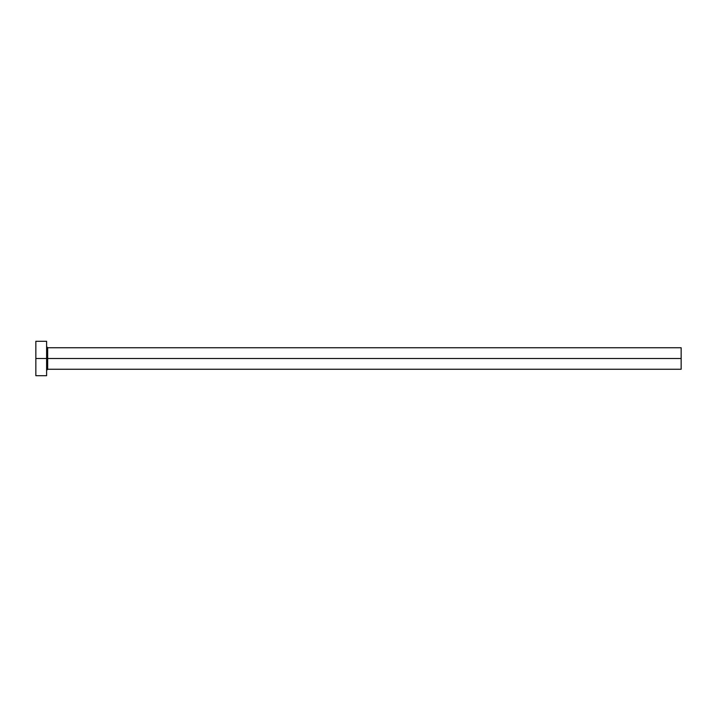 <?xml version="1.0" encoding="UTF-8"?>
<svg xmlns="http://www.w3.org/2000/svg" width="717" height="717" viewBox="0 0 717 717"><rect width="100%" height="100%" fill="white"/><g stroke="black" fill="none" stroke-linecap="round" stroke-linejoin="round"><path stroke-width="1.08" d="M35.85 375.708L35.85 341.292L35.85 358.5L681.15 358.5L681.15 369.255L681.15 358.5L47.681 358.5L47.681 347.745L47.681 358.5L35.85 358.5L35.85 375.708L46.605 375.708L46.605 341.292L46.605 375.708M46.605 370.33L47.681 369.255L47.681 358.5L47.681 369.255L681.15 369.255M681.15 358.5L681.15 347.745L681.15 358.5M681.15 347.745L47.681 347.745L46.605 346.67M35.85 341.292L46.605 341.292"/></g></svg>
